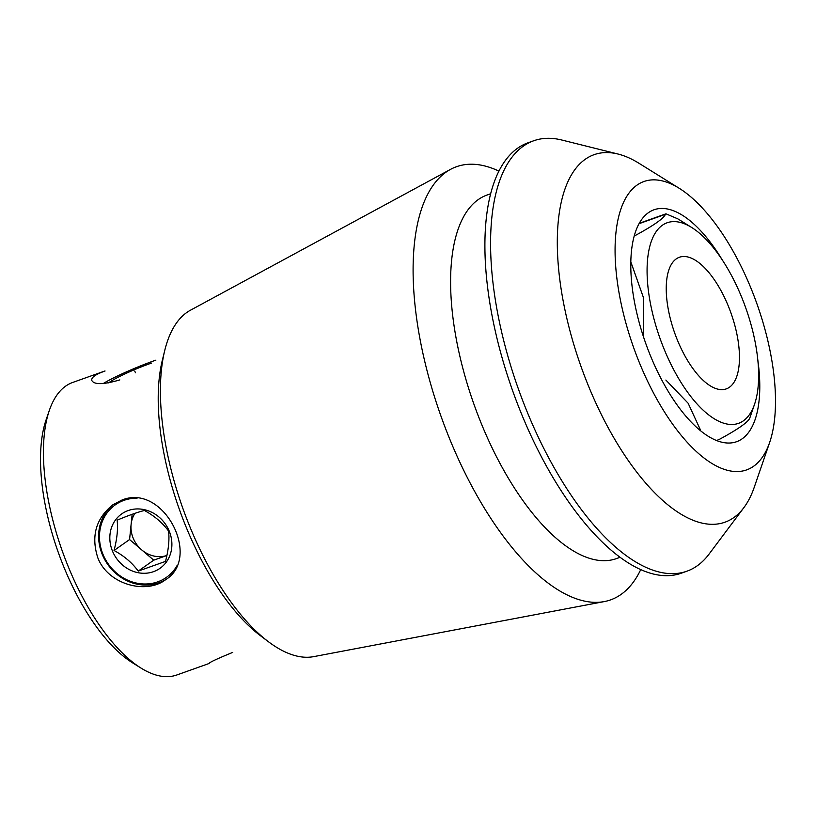 <?xml version="1.0" encoding="UTF-8"?>
<svg xmlns="http://www.w3.org/2000/svg" width="816" height="816" viewBox="0 0 816 816"><rect width="100%" height="100%" fill="white"/><g stroke="black" fill="none" stroke-linecap="round" stroke-linejoin="round"><path stroke-width="1.22" d="M677.688 340.792A69.86 29.855 -109.6 0 1 679.432 257.244A69.86 29.855 -109.6 0 1 730.983 313.058A69.86 29.855 -109.6 0 1 726.271 388.885A69.86 29.855 -109.6 0 1 677.688 340.792M121.921 500.055C163.394 482.939 202.042 557.563 165.587 579.727C146.095 594.742 107.957 584.491 97.828 557.828C90.882 536.173 95.88 518.507 112.812 504.839L121.921 500.055M166.25 579.238A45.839 41.157 54.8 0 1 107.743 564.417A45.839 41.157 54.8 0 1 113.516 504.339M209.039 663.439C209.396 662.398 217.291 658.716 232.703 652.402M119.83 379.899C103.744 384.591 94.432 384.846 91.892 380.654C90.882 377.665 95.268 374.452 105.05 371.025M716.57 440.548L719.998 439.039C738.266 429.083 748.201 422.086 749.802 418.027L754.555 404.246A106.457 45.492 70.4 0 0 733.951 280.225A106.457 45.492 70.4 0 0 691.672 227.47A106.457 45.492 70.4 0 0 649.22 248.788A106.457 45.492 70.4 0 0 664.51 350.084A106.457 45.492 70.4 0 0 754.555 404.246M634.307 235.773L635.613 235.314C653.881 225.359 663.816 218.351 665.417 214.302L665.968 213.823L677.77 218.831L691.672 227.47M643.436 336.671L643.273 297.136L630.839 261.936M699.526 429.93L700.312 429.644L688.133 403.237L665.876 380.052M750.424 286.906A153.071 65.423 -109.6 0 1 769.641 442.476A153.071 65.423 -109.6 0 1 633.665 347.677A153.071 65.423 -109.6 0 1 679.218 188.292A153.071 65.423 -109.6 0 1 750.424 286.906M757.789 359.744A123.094 52.601 -109.6 0 1 742.132 438.824A123.094 52.601 -109.6 0 1 736.552 441.721A123.094 52.601 -109.6 0 1 645.731 343.383A123.094 52.601 -109.6 0 1 654.034 209.773A123.094 52.601 -109.6 0 1 722.272 259.927M164.771 350.37L162.343 360.233A174.134 74.419 70.4 0 0 186.742 528.554A174.134 74.419 70.4 0 0 260.304 635.603L268.423 641.723A184.243 78.734 -109.6 0 1 190.587 528.452A184.243 78.734 -109.6 0 1 164.771 350.37A184.243 78.734 -109.6 0 1 190.393 310.253L450.534 169.371A229.877 98.246 -109.6 0 1 498.953 171.125M105.019 370.954L72.726 382.439A155.254 66.351 70.4 0 0 49.368 410.326A155.254 66.351 70.4 0 0 68.86 568.109A155.254 66.351 70.4 0 0 141.076 668.12A155.254 66.351 70.4 0 0 176.807 674.985L209.08 663.5M49.368 410.326L46.114 419.781A146.38 62.557 70.4 0 0 64.495 568.548A146.38 62.557 70.4 0 0 132.58 662.847L141.076 668.12M679.218 188.292L639.05 163.322A195.055 83.354 70.4 0 0 618.079 154.051A195.055 83.354 70.4 0 0 589.295 387.977A195.055 83.354 70.4 0 0 743.866 507.644A195.055 83.354 70.4 0 0 754.27 487.213L769.641 442.476M743.866 507.644L709.043 554.125A228.439 97.624 -109.6 0 1 686.848 571.22A228.439 97.624 -109.6 0 1 518.303 388.712A228.439 97.624 -109.6 0 1 533.715 140.77A228.439 97.624 -109.6 0 1 561.724 140.005L618.079 154.051M686.848 571.22L681.176 573.24A228.439 97.624 -109.6 0 1 512.632 390.731A228.439 97.624 -109.6 0 1 528.044 142.78L533.715 140.77M620.048 557.318L616.386 558.623A192.953 82.457 -109.6 0 1 474.025 404.471A192.953 82.457 -109.6 0 1 487.05 195.034L490.702 193.729M640.723 569.629A229.877 98.246 -109.6 0 1 604.289 601.586A229.877 98.246 -109.6 0 1 440.997 416.211A229.877 98.246 -109.6 0 1 450.534 169.371M604.289 601.586L313.619 656.645A184.243 78.734 -109.6 0 1 268.423 641.723M155.876 360.142A44.36 4.753 -22.5 0 0 103.234 383.53M108.64 382.877A33.272 3.56 157.5 0 1 109.589 382.174A33.272 3.56 157.5 0 1 151.501 363.089M135.456 372.769L134.752 371.066M177.021 565.651A44.36 39.821 54.8 0 1 106.182 560.765A44.36 39.821 54.8 0 1 137.078 498.199M153.52 571.669A33.272 29.866 -125.2 0 0 159.069 517.099A33.272 29.866 -125.2 0 0 109.987 534.551A33.272 29.866 -125.2 0 0 153.52 571.669M114.046 550.484C124.063 555.9 132.131 562.765 138.23 571.098L165.495 561.398C168.524 549.943 169.555 539.835 168.586 531.083C162.588 522.842 154.52 515.967 144.401 510.469C137.333 512.285 128.245 515.518 117.127 520.169C118.116 528.788 117.096 538.897 114.046 550.484L129.571 539.549L141.658 549.851A27.724 24.888 54.8 0 1 131.111 524.392A27.724 24.888 54.8 0 1 134.966 513.315M166.892 555.482A27.724 24.888 54.8 0 1 141.658 549.851L153.745 560.164L166.892 555.492M132.141 514.294L129.571 539.549M153.745 560.164L138.23 571.098M639.091 223.676L665.417 214.302M639.285 223.309L665.968 213.812"/></g></svg>
